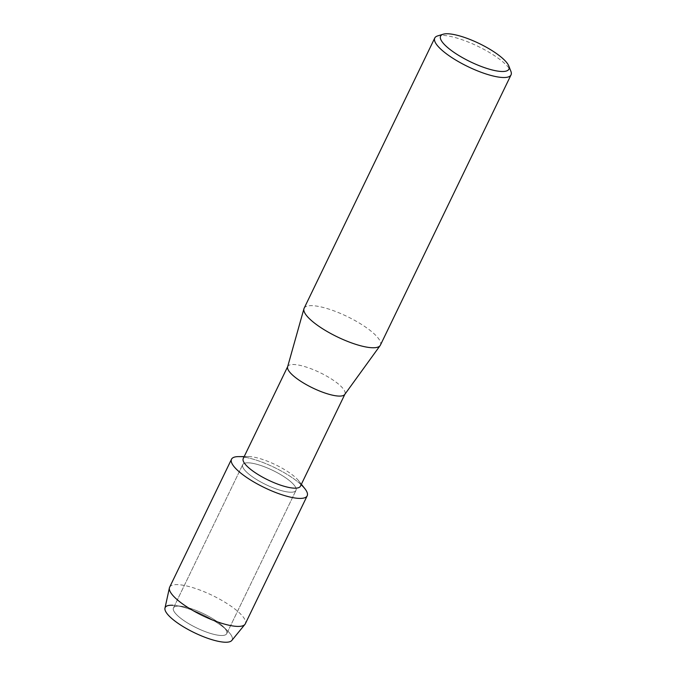 <?xml version="1.0" encoding="UTF-8"?>
<svg xmlns="http://www.w3.org/2000/svg" width="676" height="676" viewBox="0 0 676 676"><rect width="100%" height="100%" fill="white"/><g stroke="black" fill="none" stroke-linecap="round" stroke-linejoin="round"><path stroke-width="0.51" stroke-dasharray="3.38 2.54" d="M179.537 606.127A29.575 7.901 -154.2 0 1 181.396 606.296A29.575 7.901 -154.2 0 1 223.055 626.441A29.575 7.901 -154.2 0 1 226.714 633.674A29.575 7.901 -154.2 0 1 220.63 635.474A29.575 7.901 -154.2 0 1 189.288 624.007A29.575 7.901 -154.2 0 1 173.453 607.927A29.575 7.901 -154.2 0 1 179.537 606.127A29.575 7.901 -154.2 0 1 181.396 606.296A29.575 7.901 -154.2 0 1 223.055 626.441A29.575 7.901 -154.2 0 1 226.714 633.674A29.575 7.901 -154.2 0 1 220.63 635.474A29.575 7.901 -154.2 0 1 189.288 624.007A29.575 7.901 -154.2 0 1 173.453 607.927A29.575 7.901 -154.2 0 1 179.537 606.127M164.969 608.155A37.197 9.937 -154.2 0 1 172.819 605.282A37.197 9.937 -154.2 0 1 175.16 605.502A37.197 9.937 -154.2 0 1 227.55 630.835A37.197 9.937 -154.2 0 1 224.508 642.2M248.802 462.84A29.575 7.901 -154.2 0 1 280.143 474.315A29.575 7.901 -154.2 0 1 295.978 490.396A29.575 7.901 -154.2 0 1 289.903 492.196A29.575 7.901 -154.2 0 1 258.553 480.72A29.575 7.901 -154.2 0 1 242.718 464.649A29.575 7.901 -154.2 0 1 248.802 462.84A29.575 7.901 -154.2 0 1 280.143 474.315A29.575 7.901 -154.2 0 1 295.978 490.396A29.575 7.901 -154.2 0 1 289.903 492.196A29.575 7.901 -154.2 0 1 258.553 480.72A29.575 7.901 -154.2 0 1 242.718 464.649A29.575 7.901 -154.2 0 1 248.802 462.84M243.233 458.556A31.764 8.492 -154.2 0 1 248.523 456.587A31.764 8.492 -154.2 0 1 249.765 456.621A31.764 8.492 -154.2 0 1 298.691 480.839A31.764 8.492 -154.2 0 1 300.431 486.205M238.51 456.621A42.022 11.23 -154.2 0 1 240.149 456.663A42.022 11.23 -154.2 0 1 304.884 488.706M287.604 366.848A31.764 8.492 -154.2 0 1 287.748 366.468A31.764 8.492 -154.2 0 1 294.28 364.525A31.764 8.492 -154.2 0 1 327.945 376.853A31.764 8.492 -154.2 0 1 344.954 394.116A31.764 8.492 -154.2 0 1 344.743 394.463M304.124 308.264A42.36 11.323 -154.2 0 1 312.827 305.687A42.36 11.323 -154.2 0 1 357.722 322.114A42.36 11.323 -154.2 0 1 380.394 345.14M437.625 35.921A42.36 11.323 -154.2 0 1 443.473 35.439A42.36 11.323 -154.2 0 1 483.281 49.035A42.36 11.323 -154.2 0 1 510.904 71.343M169.634 587.233A42.022 11.23 -154.2 0 1 178.27 584.664A42.022 11.23 -154.2 0 1 222.81 600.972A42.022 11.23 -154.2 0 1 245.304 623.813M172.819 605.282A37.197 9.937 -154.2 0 1 175.16 605.502A37.197 9.937 -154.2 0 1 227.55 630.835A37.197 9.937 -154.2 0 1 231.8 640.468M240.149 456.663A42.022 11.23 -154.2 0 1 301.15 484.726M181.396 606.296L175.16 605.502L181.396 606.296M223.055 626.441L227.55 630.835L223.055 626.441M226.714 633.674L295.978 490.396L226.714 633.674M298.691 480.839L301.378 484.253M248.523 456.587L244.18 456.596M173.453 607.927L242.718 464.649L173.453 607.927"/><path stroke-width="1.01" d="M344.861 394.302L300.431 486.205A31.764 8.492 -154.2 0 1 293.908 488.148A31.764 8.492 -154.2 0 1 260.235 475.82A31.764 8.492 -154.2 0 1 243.233 458.556L287.663 366.645M301.378 484.253L304.884 488.706A42.022 11.23 -154.2 0 1 298.547 498.373A42.022 11.23 -154.2 0 1 245.827 476.876A42.022 11.23 -154.2 0 1 238.51 456.621L244.18 456.596M508.791 65.961L510.904 71.343A42.36 11.323 -154.2 0 1 511.031 74.892L380.394 345.14A42.36 11.323 -154.2 0 1 380.115 345.605L344.743 394.463A31.764 8.492 -154.2 0 1 338.423 396.06A31.764 8.492 -154.2 0 1 305.383 384.103A31.764 8.492 -154.2 0 1 287.604 366.848L303.93 308.771A42.36 11.323 -154.2 0 1 304.124 308.264L434.761 38.025A42.36 11.323 -154.2 0 1 437.625 35.921L443.152 34.231A37.941 10.14 -154.2 0 1 448.382 33.8A37.941 10.14 -154.2 0 1 484.05 45.976A37.941 10.14 -154.2 0 1 508.791 65.961A37.941 10.14 -154.2 0 1 501.11 71.462A37.941 10.14 -154.2 0 1 456.621 54.122A37.941 10.14 -154.2 0 1 443.152 34.231M380.115 345.605A42.36 11.323 -154.2 0 1 371.682 347.717A42.36 11.323 -154.2 0 1 327.632 331.781A42.36 11.323 -154.2 0 1 303.93 308.771M511.031 74.892A42.36 11.323 -154.2 0 1 502.327 77.478A42.36 11.323 -154.2 0 1 457.432 61.043A42.36 11.323 -154.2 0 1 434.761 38.025M301.15 484.726A42.022 11.23 -154.2 0 1 307.183 495.812L245.304 623.813A42.022 11.23 -154.2 0 1 244.915 624.421L231.8 640.468A37.197 9.937 -154.2 0 1 224.508 642.2A37.197 9.937 -154.2 0 1 176.935 622.528A37.197 9.937 -154.2 0 1 172.819 605.282M224.508 642.2A37.197 9.937 -154.2 0 1 186.077 628.35A37.197 9.937 -154.2 0 1 164.969 608.155L169.397 587.917A42.022 11.23 -154.2 0 1 169.634 587.233L231.513 459.232A42.022 11.23 -154.2 0 1 240.149 456.663M244.915 624.421A42.022 11.23 -154.2 0 1 236.668 626.373A42.022 11.23 -154.2 0 1 193.251 610.724A42.022 11.23 -154.2 0 1 169.397 587.917M307.183 495.812A42.022 11.23 -154.2 0 1 298.547 498.373A42.022 11.23 -154.2 0 1 254.007 482.072A42.022 11.23 -154.2 0 1 231.513 459.232"/></g></svg>
